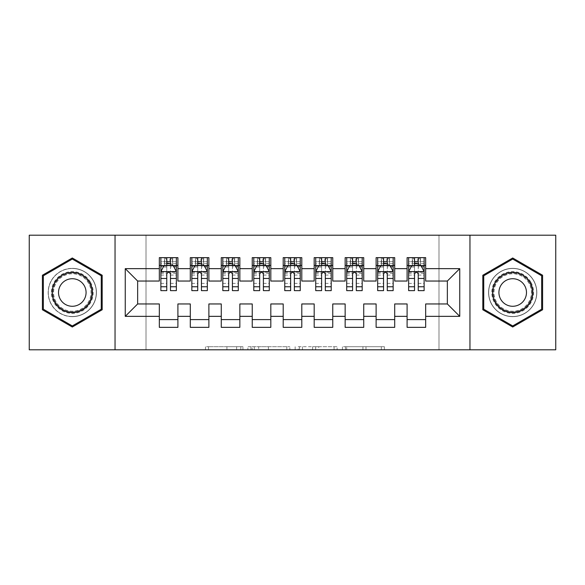 <?xml version="1.0" encoding="UTF-8"?>
<svg xmlns="http://www.w3.org/2000/svg" width="585" height="585" viewBox="0 0 585 585"><rect width="100%" height="100%" fill="white"/><g stroke="black" fill="none" stroke-linecap="round" stroke-linejoin="round"><path stroke-width="0.44" stroke-dasharray="2.92 2.19" d="M242.951 349.793L208.523 349.793L242.951 349.793L242.951 346.7L226.914 346.7L226.914 349.793L226.914 346.7L242.951 346.7L242.951 349.793L242.951 346.7L226.914 346.7L226.914 349.793L226.914 346.7L242.951 346.7L208.523 346.7L242.951 346.7M512.701 268.339A24.16 24.16 0 0 0 488.541 292.5A24.16 24.16 0 0 0 512.701 316.661A24.16 24.16 0 0 0 536.854 292.5A24.16 24.16 0 0 0 512.701 268.339A24.16 24.16 0 0 0 488.541 292.5A24.16 24.16 0 0 0 512.701 316.661A24.16 24.16 0 0 0 536.854 292.5A24.16 24.16 0 0 0 512.701 268.339M72.299 316.661A24.16 24.16 0 0 1 48.145 292.5A24.16 24.16 0 0 1 72.299 268.339A24.16 24.16 0 0 0 48.145 292.5A24.16 24.16 0 0 0 72.299 316.661A24.16 24.16 0 0 0 96.459 292.5A24.16 24.16 0 0 0 72.299 268.339A24.16 24.16 0 0 1 96.459 292.5A24.16 24.16 0 0 1 72.299 316.661M381.34 349.793L345.472 349.793L381.34 349.793L381.34 346.7L365.991 346.7L384.382 346.7L384.382 349.793L384.382 346.7L345.472 346.7L384.382 346.7L384.382 349.793L384.382 346.7L381.34 346.7L381.34 349.793M362.949 349.793L346.686 349.793L362.949 349.793L362.949 346.7L365.991 346.7L362.949 346.7L362.949 349.793L362.949 346.7L346.686 346.7L346.686 349.793L346.686 346.7L362.949 346.7L362.949 349.793M342.43 349.793L345.472 349.793L342.43 349.793L342.43 346.7L345.472 346.7L342.43 346.7L342.43 349.793M205.481 349.793L208.523 349.793L205.481 349.793L205.481 346.7L208.523 346.7L205.481 346.7L205.481 349.793M438.991 349.793L146.009 349.793L146.009 235.207L438.991 235.207L438.991 349.793L555.75 349.793L555.75 235.207L438.991 235.207L438.991 349.793M29.25 349.793L146.009 349.793L146.009 235.207L29.25 235.207L29.25 349.793M289.838 349.793L286.804 349.793L289.838 349.793L289.838 346.7L289.838 349.793M250.928 349.793L286.804 349.793L247.886 349.793L250.928 349.793L250.928 346.7L289.838 346.7L247.886 346.7L247.886 349.793L247.886 346.7L250.928 346.7L250.928 349.793M298.196 349.793L337.114 349.793L295.162 349.793L298.196 349.793L298.196 346.7L337.114 346.7L337.114 349.793L337.114 346.7L318.723 346.7L318.723 349.793M394.699 319.6L394.699 327.344L376.118 327.344L376.118 319.6L394.699 319.6L394.699 303.959L407.094 303.959L407.094 319.6L425.675 319.6L425.675 303.959L447.349 303.959L447.349 281.041L425.675 281.041L425.675 257.656L407.094 257.656L407.094 265.4L425.675 265.4M376.118 257.656L394.699 257.656L394.699 265.4L376.118 265.4L376.118 257.656M332.763 319.6L332.763 327.344L314.182 327.344L314.182 319.6L332.763 319.6L332.763 303.959L345.15 303.959L345.15 319.6L363.731 319.6L363.731 303.959L376.118 303.959L376.118 319.6M314.182 257.656L332.763 257.656L332.763 265.4L314.182 265.4L314.182 257.656M270.818 319.6L270.818 327.344L252.237 327.344L252.237 319.6L270.818 319.6L270.818 303.959L283.206 303.959L283.206 319.6L301.794 319.6L301.794 303.959L314.182 303.959L314.182 319.6M252.237 257.656L270.818 257.656L270.818 265.4L252.237 265.4L252.237 257.656M208.882 319.6L208.882 327.344L190.3 327.344L190.3 319.6L208.882 319.6L208.882 303.959L221.269 303.959L221.269 319.6L239.85 319.6L239.85 303.959L252.237 303.959L252.237 319.6M190.3 257.656L208.882 257.656L208.882 265.4L190.3 265.4L190.3 257.656M159.325 257.656L177.906 257.656L177.906 265.4L159.325 265.4L159.325 257.656M177.906 319.6L177.906 327.344L159.325 327.344L159.325 319.6L177.906 319.6L177.906 303.959L190.3 303.959L190.3 319.6M221.269 257.656L239.85 257.656L239.85 265.4L221.269 265.4L221.269 257.656M239.85 319.6L239.85 327.344L221.269 327.344L221.269 319.6M283.206 257.656L301.794 257.656L301.794 265.4L283.206 265.4L283.206 257.656M301.794 319.6L301.794 327.344L283.206 327.344L283.206 319.6M345.15 257.656L363.731 257.656L363.731 265.4L345.15 265.4L345.15 257.656M363.731 319.6L363.731 327.344L345.15 327.344L345.15 319.6M425.675 319.6L425.675 327.344L407.094 327.344L407.094 319.6M407.094 265.4L407.094 281.041L394.699 281.041L394.699 265.4M376.118 265.4L376.118 281.041L363.731 281.041L363.731 265.4M345.15 265.4L345.15 281.041L332.763 281.041L332.763 265.4M314.182 265.4L314.182 281.041L301.794 281.041L301.794 265.4M283.206 265.4L283.206 281.041L270.818 281.041L270.818 265.4M252.237 265.4L252.237 281.041L239.85 281.041L239.85 265.4M221.269 265.4L221.269 281.041L208.882 281.041L208.882 265.4M159.325 265.4L159.325 281.041L137.65 281.041L137.65 303.959L159.325 303.959L159.325 319.6M190.3 265.4L190.3 281.041L177.906 281.041L177.906 265.4M414.524 265.4L424.125 265.4L424.125 257.656L414.524 257.656L414.524 261.685L408.637 261.685L408.637 265.4L408.637 257.656L414.524 257.656M383.555 265.4L393.157 265.4L393.157 257.656L383.555 257.656L383.555 261.685L377.669 261.685L377.669 265.4L377.669 257.656L383.555 257.656M352.579 265.4L362.181 265.4L362.181 257.656L352.579 257.656L352.579 261.685L346.7 261.685L346.7 265.4L346.7 257.656L352.579 257.656M321.611 265.4L331.212 265.4L331.212 257.656L321.611 257.656L321.611 261.685L315.724 261.685L315.724 265.4L315.724 257.656L321.611 257.656M290.643 265.4L300.244 265.4L300.244 257.656L290.643 257.656L290.643 261.685L284.756 261.685L284.756 265.4L284.756 257.656L290.643 257.656M259.674 265.4L269.275 265.4L269.275 257.656L259.674 257.656L259.674 261.685L253.788 261.685L253.788 265.4L253.788 257.656L259.674 257.656M228.698 265.4L238.3 265.4L238.3 257.656L228.698 257.656L228.698 261.685L222.819 261.685L222.819 265.4L222.819 257.656L228.698 257.656M197.73 265.4L207.331 265.4L207.331 257.656L197.73 257.656L197.73 261.685L191.843 261.685L191.843 265.4L191.843 257.656L197.73 257.656M166.762 265.4L176.363 265.4L176.363 257.656L166.762 257.656L166.762 261.685L160.875 261.685L160.875 265.4L160.875 257.656L166.762 257.656M115.04 349.793L115.04 235.207M469.96 235.207L469.96 349.793M254.27 349.793L258.68 349.793L254.27 349.793L254.27 346.7L252.142 346.7L252.142 349.793L252.142 346.7L258.68 346.7L254.27 346.7L254.27 349.793M258.68 349.793L268.405 349.793L258.68 349.793L258.68 346.7L268.405 346.7L268.405 349.793L268.405 346.7L258.68 346.7L258.68 349.793M298.196 346.7L315.681 346.7L315.681 349.793L315.681 346.7L312.639 346.7L315.681 346.7L315.681 349.793L315.681 346.7L318.723 346.7M299.418 346.7L299.418 349.793L299.418 346.7M295.162 346.7L295.162 349.793L295.162 346.7M102.185 275.242L72.299 257.992L42.412 275.242L42.412 309.757L72.299 327.008L102.185 309.757L102.185 275.242M482.815 275.242L482.815 309.757L512.701 327.008L542.587 309.757L542.587 275.242L512.701 257.992L482.815 275.242M160.875 271.747L160.875 286.613L160.875 271.747L163.975 265.553L173.262 265.553L176.363 271.747L176.363 286.613L176.363 271.747M160.875 290.643L160.875 261.685L176.363 261.685L176.363 265.4L170.476 265.4M176.363 290.643L176.363 261.685L170.476 261.685L170.476 257.656M166.762 290.643L166.762 273.312L160.875 273.312M160.875 272.23L166.762 272.23L166.762 286.613L166.762 274.072C167.997 271.725 169.233 271.725 170.476 274.072L170.476 286.613L170.476 272.23L176.363 272.23M160.875 265.4L172.487 265.4L172.487 257.656L176.363 257.656M172.714 257.656L172.714 265.4L172.487 257.656L164.743 257.656L164.743 265.4L164.524 257.656L164.524 265.4M160.875 257.656L164.524 257.656M166.762 261.685L166.762 273.312M176.363 273.312L170.476 273.312L170.476 261.685M166.762 272.23L166.762 265.553M170.476 265.553L170.476 272.23M170.476 273.312L170.476 290.643M172.714 265.4L176.363 265.4M167.069 263.075L167.069 259.981L170.169 259.981L170.169 263.075L167.069 263.075L164.743 265.4M172.487 265.4L170.169 263.075M167.069 259.981L164.743 257.656M172.487 257.656L170.169 259.981M191.843 271.747L191.843 286.613L191.843 271.747L194.944 265.553L204.231 265.553L207.331 271.747L207.331 286.613L207.331 271.747M191.843 290.643L191.843 261.685L207.331 261.685L207.331 265.4L201.445 265.4M207.331 290.643L207.331 261.685L201.445 261.685L201.445 257.656M197.73 290.643L197.73 273.312L191.843 273.312M191.843 272.23L197.73 272.23L197.73 286.613L197.73 274.072C198.966 271.725 200.202 271.725 201.445 274.072L201.445 286.613L201.445 272.23L207.331 272.23M191.843 265.4L203.463 265.4L203.463 257.656L207.331 257.656M203.682 257.656L203.682 265.4L203.463 257.656L195.719 257.656L195.719 265.4L195.492 257.656L195.492 265.4M191.843 257.656L195.492 257.656M197.73 261.685L197.73 273.312M207.331 273.312L201.445 273.312L201.445 261.685M197.73 272.23L197.73 265.553M201.445 265.553L201.445 272.23M201.445 273.312L201.445 290.643M203.682 265.4L207.331 265.4M198.037 263.075L198.037 259.981L201.138 259.981L201.138 263.075L198.037 263.075L195.719 265.4M203.463 265.4L201.138 263.075M198.037 259.981L195.719 257.656M203.463 257.656L201.138 259.981M222.819 271.747L222.819 286.613L222.819 271.747L225.912 265.553L235.207 265.553L238.3 271.747L238.3 286.613L238.3 271.747M222.819 290.643L222.819 261.685L238.3 261.685L238.3 265.4L232.42 265.4M238.3 290.643L238.3 261.685L232.42 261.685L232.42 257.656M228.698 290.643L228.698 273.312L222.819 273.312M222.819 272.23L228.698 272.23L228.698 286.613L228.698 274.072C229.934 271.725 231.177 271.725 232.42 274.072L232.42 286.613L232.42 272.23L238.3 272.23M222.819 265.4L234.431 265.4L234.431 257.656L238.3 257.656M234.651 257.656L234.651 265.4L234.431 257.656L226.688 257.656L226.688 265.4L226.461 257.656L226.461 265.4M222.819 257.656L226.461 257.656M228.698 261.685L228.698 273.312M238.3 273.312L232.42 273.312L232.42 261.685M228.698 272.23L228.698 265.553M232.42 265.553L232.42 272.23M232.42 273.312L232.42 290.643M234.651 265.4L238.3 265.4M229.013 263.075L229.013 259.981L232.106 259.981L232.106 263.075L229.013 263.075L226.688 265.4M234.431 265.4L232.106 263.075M229.013 259.981L226.688 257.656M234.431 257.656L232.106 259.981M90.404 282.05A20.906 20.906 0 0 0 61.849 274.394A20.906 20.906 0 0 0 54.193 302.95A20.906 20.906 0 0 0 82.748 310.606A20.906 20.906 0 0 0 90.404 282.05M55.538 302.182A19.356 19.356 0 0 1 62.624 275.74A19.356 19.356 0 0 1 89.059 282.818A19.356 19.356 0 0 0 62.624 275.74A19.356 19.356 0 0 0 55.538 302.182A19.356 19.356 0 0 0 81.98 309.26A19.356 19.356 0 0 0 89.059 282.818A19.356 19.356 0 0 1 81.98 309.26A19.356 19.356 0 0 1 55.538 302.182A19.356 19.356 0 0 0 81.98 309.26A19.356 19.356 0 0 0 89.059 282.818M60.365 299.388A13.784 13.784 0 0 1 65.41 280.566A13.784 13.784 0 0 1 84.233 285.612A13.784 13.784 0 0 1 79.187 304.434A13.784 13.784 0 0 1 60.365 299.388M93.088 280.5A24 24 0 0 1 84.298 313.289A24 24 0 0 1 51.509 304.5A24 24 0 0 1 60.299 271.711A24 24 0 0 1 93.088 280.5A24 24 0 0 1 84.298 313.289A24 24 0 0 1 51.509 304.5A24 24 0 0 1 60.299 271.711A24 24 0 0 1 93.088 280.5M72.299 325.94L43.341 309.216L43.341 275.784L72.299 259.06L101.256 275.784L101.256 309.216L72.299 325.94M530.807 282.05A20.906 20.906 0 0 0 502.252 274.394A20.906 20.906 0 0 0 494.596 302.95A20.906 20.906 0 0 0 523.151 310.606A20.906 20.906 0 0 0 530.807 282.05M495.941 302.182A19.356 19.356 0 0 1 503.02 275.74A19.356 19.356 0 0 1 529.462 282.818A19.356 19.356 0 0 0 503.02 275.74A19.356 19.356 0 0 0 495.941 302.182A19.356 19.356 0 0 0 522.376 309.26A19.356 19.356 0 0 0 529.462 282.818A19.356 19.356 0 0 1 522.376 309.26A19.356 19.356 0 0 1 495.941 302.182A19.356 19.356 0 0 0 522.376 309.26A19.356 19.356 0 0 0 529.462 282.818M500.767 299.388A13.784 13.784 0 0 1 505.813 280.566A13.784 13.784 0 0 1 524.635 285.612A13.784 13.784 0 0 1 519.59 304.434A13.784 13.784 0 0 1 500.767 299.388M533.491 280.5A24 24 0 0 1 524.701 313.289A24 24 0 0 1 491.912 304.5A24 24 0 0 1 500.702 271.711A24 24 0 0 1 533.491 280.5A24 24 0 0 1 524.701 313.289A24 24 0 0 1 491.912 304.5A24 24 0 0 1 500.702 271.711A24 24 0 0 1 533.491 280.5M512.701 325.94L483.744 309.216L483.744 275.784L512.701 259.06L541.659 275.784L541.659 309.216L512.701 325.94M253.788 271.747L253.788 286.613L253.788 271.747L256.881 265.553L266.175 265.553L269.275 271.747L269.275 286.613L269.275 271.747M253.788 290.643L253.788 261.685L269.275 261.685L269.275 265.4L263.389 265.4M269.275 290.643L269.275 261.685L263.389 261.685L263.389 257.656M259.674 290.643L259.674 273.312L253.788 273.312M253.788 272.23L259.674 272.23L259.674 286.613L259.674 274.072C260.91 271.725 262.146 271.725 263.389 274.072L263.389 286.613L263.389 272.23L269.275 272.23M253.788 265.4L265.4 265.4L265.4 257.656L269.275 257.656M265.627 257.656L265.627 265.4L265.4 257.656L257.656 257.656L257.656 265.4L257.437 257.656L257.437 265.4M253.788 257.656L257.437 257.656M259.674 261.685L259.674 273.312M269.275 273.312L263.389 273.312L263.389 261.685M259.674 272.23L259.674 265.553M263.389 265.553L263.389 272.23M263.389 273.312L263.389 290.643M265.627 265.4L269.275 265.4M259.981 263.075L259.981 259.981L263.075 259.981L263.075 263.075L259.981 263.075L257.656 265.4M265.4 265.4L263.075 263.075M259.981 259.981L257.656 257.656M265.4 257.656L263.075 259.981M284.756 271.747L284.756 286.613L284.756 271.747L287.857 265.553L297.143 265.553L300.244 271.747L300.244 286.613L300.244 271.747M284.756 290.643L284.756 261.685L300.244 261.685L300.244 265.4L294.357 265.4M300.244 290.643L300.244 261.685L294.357 261.685L294.357 257.656M290.643 290.643L290.643 273.312L284.756 273.312M284.756 272.23L290.643 272.23L290.643 286.613L290.643 274.072C291.878 271.725 293.114 271.725 294.357 274.072L294.357 286.613L294.357 272.23L300.244 272.23M284.756 265.4L296.368 265.4L296.368 257.656L300.244 257.656M296.595 257.656L296.595 265.4L296.368 257.656L288.632 257.656L288.632 265.4L288.405 257.656L288.405 265.4M284.756 257.656L288.405 257.656M290.643 261.685L290.643 273.312M300.244 273.312L294.357 273.312L294.357 261.685M290.643 272.23L290.643 265.553M294.357 265.553L294.357 272.23M294.357 273.312L294.357 290.643M296.595 265.4L300.244 265.4M290.95 263.075L290.95 259.981L294.05 259.981L294.05 263.075L290.95 263.075L288.632 265.4M296.368 265.4L294.05 263.075M290.95 259.981L288.632 257.656M296.368 257.656L294.05 259.981M315.724 271.747L315.724 286.613L315.724 271.747L318.825 265.553L328.119 265.553L331.212 271.747L331.212 286.613L331.212 271.747M315.724 290.643L315.724 261.685L331.212 261.685L331.212 265.4L325.326 265.4M331.212 290.643L331.212 261.685L325.326 261.685L325.326 257.656M321.611 290.643L321.611 273.312L315.724 273.312M315.724 272.23L321.611 272.23L321.611 286.613L321.611 274.072C322.847 271.725 324.09 271.725 325.326 274.072L325.326 286.613L325.326 272.23L331.212 272.23M315.724 265.4L327.344 265.4L327.344 257.656L331.212 257.656M327.563 257.656L327.563 265.4L327.344 257.656L319.6 257.656L319.6 265.4L319.373 257.656L319.373 265.4M315.724 257.656L319.373 257.656M321.611 261.685L321.611 273.312M331.212 273.312L325.326 273.312L325.326 261.685M321.611 272.23L321.611 265.553M325.326 265.553L325.326 272.23M325.326 273.312L325.326 290.643M327.563 265.4L331.212 265.4M321.925 263.075L321.925 259.981L325.019 259.981L325.019 263.075L321.925 263.075L319.6 265.4M327.344 265.4L325.019 263.075M321.925 259.981L319.6 257.656M327.344 257.656L325.019 259.981M346.7 271.747L346.7 286.613L346.7 271.747L349.793 265.553L359.088 265.553L362.181 271.747L362.181 286.613L362.181 271.747M346.7 290.643L346.7 261.685L362.181 261.685L362.181 265.4L356.302 265.4M362.181 290.643L362.181 261.685L356.302 261.685L356.302 257.656M352.579 290.643L352.579 273.312L346.7 273.312M346.7 272.23L352.579 272.23L352.579 286.613L352.579 274.072C353.815 271.725 355.058 271.725 356.302 274.072L356.302 286.613L356.302 272.23L362.181 272.23M346.7 265.4L358.312 265.4L358.312 257.656L362.181 257.656M358.539 257.656L358.539 265.4L358.312 257.656L350.569 257.656L350.569 265.4L350.349 257.656L350.349 265.4M346.7 257.656L350.349 257.656M352.579 261.685L352.579 273.312M362.181 273.312L356.302 273.312L356.302 261.685M352.579 272.23L352.579 265.553M356.302 265.553L356.302 272.23M356.302 273.312L356.302 290.643M358.539 265.4L362.181 265.4M352.894 263.075L352.894 259.981L355.987 259.981L355.987 263.075L352.894 263.075L350.569 265.4M358.312 265.4L355.987 263.075M352.894 259.981L350.569 257.656M358.312 257.656L355.987 259.981M377.669 271.747L377.669 286.613L377.669 271.747L380.769 265.553L390.056 265.553L393.157 271.747L393.157 286.613L393.157 271.747M377.669 290.643L377.669 261.685L393.157 261.685L393.157 265.4L387.27 265.4M393.157 290.643L393.157 261.685L387.27 261.685L387.27 257.656M383.555 290.643L383.555 273.312L377.669 273.312M377.669 272.23L383.555 272.23L383.555 286.613L383.555 274.072C384.791 271.725 386.027 271.725 387.27 274.072L387.27 286.613L387.27 272.23L393.157 272.23M377.669 265.4L389.281 265.4L389.281 257.656L393.157 257.656M389.508 257.656L389.508 265.4L389.281 257.656L381.537 257.656L381.537 265.4L381.318 257.656L381.318 265.4M377.669 257.656L381.318 257.656M383.555 261.685L383.555 273.312M393.157 273.312L387.27 273.312L387.27 261.685M383.555 272.23L383.555 265.553M387.27 265.553L387.27 272.23M387.27 273.312L387.27 290.643M389.508 265.4L393.157 265.4M383.862 263.075L383.862 259.981L386.963 259.981L386.963 263.075L383.862 263.075L381.537 265.4M389.281 265.4L386.963 263.075M383.862 259.981L381.537 257.656M389.281 257.656L386.963 259.981M408.637 271.747L408.637 286.613L408.637 271.747L411.738 265.553L421.024 265.553L424.125 271.747L424.125 286.613L424.125 271.747M408.637 290.643L408.637 261.685L424.125 261.685L424.125 265.4L418.238 265.4M424.125 290.643L424.125 261.685L418.238 261.685L418.238 257.656M414.524 290.643L414.524 273.312L408.637 273.312M408.637 272.23L414.524 272.23L414.524 286.613L414.524 274.072C415.759 271.725 416.995 271.725 418.238 274.072L418.238 286.613L418.238 272.23L424.125 272.23M408.637 265.4L420.257 265.4L420.257 257.656L424.125 257.656M420.476 257.656L420.476 265.4L420.257 257.656L412.513 257.656L412.513 265.4L412.286 257.656L412.286 265.4M408.637 257.656L412.286 257.656M414.524 261.685L414.524 273.312M424.125 273.312L418.238 273.312L418.238 261.685M414.524 272.23L414.524 265.553M418.238 265.553L418.238 272.23M418.238 273.312L418.238 290.643M420.476 265.4L424.125 265.4M414.831 263.075L414.831 259.981L417.931 259.981L417.931 263.075L414.831 263.075L412.513 265.4M420.257 265.4L417.931 263.075M414.831 259.981L412.513 257.656M420.257 257.656L417.931 259.981M240.823 346.7L240.823 349.793L240.823 346.7M236.64 346.7L236.64 349.793L236.64 346.7M208.523 346.7L208.523 349.793L208.523 346.7M286.804 346.7L286.804 349.793L286.804 346.7M334.072 346.7L334.072 349.793L334.072 346.7M312.639 346.7L312.639 349.793L312.639 346.7M302.452 346.7L302.452 349.793L302.452 346.7M365.991 346.7L365.991 349.793L365.991 346.7M345.472 346.7L345.472 349.793L345.472 346.7M160.955 271.594L176.282 271.594M160.875 283.396L166.762 283.396M166.762 267.009L160.875 267.009M176.363 267.009L170.476 267.009M163.785 265.926L166.762 265.926M170.476 265.926L173.452 265.926M170.476 283.396L176.363 283.396M160.875 275.089L166.762 275.089M170.476 275.089L176.363 275.089M176.363 263.652L170.476 263.652M166.762 263.652L160.875 263.652M191.924 271.594L207.251 271.594M191.843 283.396L197.73 283.396M197.73 267.009L191.843 267.009M207.331 267.009L201.445 267.009M194.754 265.926L197.73 265.926M201.445 265.926L204.421 265.926M201.445 283.396L207.331 283.396M191.843 275.089L197.73 275.089M201.445 275.089L207.331 275.089M207.331 263.652L201.445 263.652M197.73 263.652L191.843 263.652M222.892 271.594L238.227 271.594M222.819 283.396L228.698 283.396M228.698 267.009L222.819 267.009M238.3 267.009L232.42 267.009M225.73 265.926L228.698 265.926M232.42 265.926L235.389 265.926M232.42 283.396L238.3 283.396M222.819 275.089L228.698 275.089M232.42 275.089L238.3 275.089M238.3 263.652L232.42 263.652M228.698 263.652L222.819 263.652M56.087 301.86A18.72 18.72 0 0 1 62.939 276.288A18.72 18.72 0 0 1 88.51 283.14A18.72 18.72 0 0 1 81.659 308.712A18.72 18.72 0 0 1 56.087 301.86M496.49 301.86A18.72 18.72 0 0 1 503.341 276.288A18.72 18.72 0 0 1 528.913 283.14A18.72 18.72 0 0 1 522.061 308.712A18.72 18.72 0 0 1 496.49 301.86M253.861 271.594L269.195 271.594M253.788 283.396L259.674 283.396M259.674 267.009L253.788 267.009M269.275 267.009L263.389 267.009M256.698 265.926L259.674 265.926M263.389 265.926L266.358 265.926M263.389 283.396L269.275 283.396M253.788 275.089L259.674 275.089M263.389 275.089L269.275 275.089M269.275 263.652L263.389 263.652M259.674 263.652L253.788 263.652M284.836 271.594L300.163 271.594M284.756 283.396L290.643 283.396M290.643 267.009L284.756 267.009M300.244 267.009L294.357 267.009M287.666 265.926L290.643 265.926M294.357 265.926L297.334 265.926M294.357 283.396L300.244 283.396M284.756 275.089L290.643 275.089M294.357 275.089L300.244 275.089M300.244 263.652L294.357 263.652M290.643 263.652L284.756 263.652M315.805 271.594L331.139 271.594M315.724 283.396L321.611 283.396M321.611 267.009L315.724 267.009M331.212 267.009L325.326 267.009M318.642 265.926L321.611 265.926M325.326 265.926L328.302 265.926M325.326 283.396L331.212 283.396M315.724 275.089L321.611 275.089M325.326 275.089L331.212 275.089M331.212 263.652L325.326 263.652M321.611 263.652L315.724 263.652M346.773 271.594L362.108 271.594M346.7 283.396L352.579 283.396M352.579 267.009L346.7 267.009M362.181 267.009L356.302 267.009M349.611 265.926L352.579 265.926M356.302 265.926L359.27 265.926M356.302 283.396L362.181 283.396M346.7 275.089L352.579 275.089M356.302 275.089L362.181 275.089M362.181 263.652L356.302 263.652M352.579 263.652L346.7 263.652M377.749 271.594L393.076 271.594M377.669 283.396L383.555 283.396M383.555 267.009L377.669 267.009M393.157 267.009L387.27 267.009M380.579 265.926L383.555 265.926M387.27 265.926L390.246 265.926M387.27 283.396L393.157 283.396M377.669 275.089L383.555 275.089M387.27 275.089L393.157 275.089M393.157 263.652L387.27 263.652M383.555 263.652L377.669 263.652M408.718 271.594L424.045 271.594M408.637 283.396L414.524 283.396M414.524 267.009L408.637 267.009M424.125 267.009L418.238 267.009M411.547 265.926L414.524 265.926M418.238 265.926L421.215 265.926M418.238 283.396L424.125 283.396M408.637 275.089L414.524 275.089M418.238 275.089L424.125 275.089M424.125 263.652L418.238 263.652M414.524 263.652L408.637 263.652M160.875 286.613L166.762 286.613M170.476 286.613L176.363 286.613M191.843 286.613L197.73 286.613M201.445 286.613L207.331 286.613M222.819 286.613L228.698 286.613M232.42 286.613L238.3 286.613M253.788 286.613L259.674 286.613M263.389 286.613L269.275 286.613M284.756 286.613L290.643 286.613M294.357 286.613L300.244 286.613M315.724 286.613L321.611 286.613M325.326 286.613L331.212 286.613M346.7 286.613L352.579 286.613M356.302 286.613L362.181 286.613M377.669 286.613L383.555 286.613M387.27 286.613L393.157 286.613M408.637 286.613L414.524 286.613M418.238 286.613L424.125 286.613"/><path stroke-width="0.88" d="M469.96 349.793L555.75 349.793L555.75 235.207L469.96 235.207L469.96 349.793L115.04 349.793L115.04 235.207L29.25 235.207L29.25 349.793L115.04 349.793M469.96 235.207L115.04 235.207M125.256 316.346L125.256 268.654L159.325 268.654L159.325 281.041L137.65 281.041L137.65 303.959L125.256 316.346L159.325 316.346L159.325 327.344L177.906 327.344L177.906 316.346L190.3 316.346L190.3 327.344L208.882 327.344L208.882 316.346L221.269 316.346L221.269 327.344L239.85 327.344L239.85 316.346L252.237 316.346L252.237 327.344L270.818 327.344L270.818 316.346L283.206 316.346L283.206 327.344L301.794 327.344L301.794 316.346L314.182 316.346L314.182 327.344L332.763 327.344L332.763 316.346L345.15 316.346L345.15 327.344L363.731 327.344L363.731 316.346L376.118 316.346L376.118 327.344L394.699 327.344L394.699 316.346L407.094 316.346L407.094 327.344L425.675 327.344L425.675 303.959L447.349 303.959L447.349 281.041L425.675 281.041L425.675 268.654L459.744 268.654L459.744 316.346L425.675 316.346M425.675 268.654L425.675 257.656L407.094 257.656L407.094 268.654L394.699 268.654L394.699 257.656L376.118 257.656L376.118 268.654L363.731 268.654L363.731 257.656L345.15 257.656L345.15 268.654L332.763 268.654L332.763 257.656L314.182 257.656L314.182 268.654L301.794 268.654L301.794 257.656L283.206 257.656L283.206 268.654L270.818 268.654L270.818 257.656L252.237 257.656L252.237 268.654L239.85 268.654L239.85 257.656L221.269 257.656L221.269 268.654L208.882 268.654L208.882 257.656L190.3 257.656L190.3 268.654L177.906 268.654L177.906 257.656L159.325 257.656L159.325 268.654M394.699 316.346L394.699 303.959L407.094 303.959L407.094 316.346M459.744 268.654L447.349 281.041M363.731 316.346L363.731 303.959L376.118 303.959L376.118 316.346M407.094 268.654L407.094 281.041L394.699 281.041L394.699 268.654M332.763 316.346L332.763 303.959L345.15 303.959L345.15 316.346M376.118 268.654L376.118 281.041L363.731 281.041L363.731 268.654M301.794 316.346L301.794 303.959L314.182 303.959L314.182 316.346M345.15 268.654L345.15 281.041L332.763 281.041L332.763 268.654M270.818 316.346L270.818 303.959L283.206 303.959L283.206 316.346M314.182 268.654L314.182 281.041L301.794 281.041L301.794 268.654M239.85 316.346L239.85 303.959L252.237 303.959L252.237 316.346M283.206 268.654L283.206 281.041L270.818 281.041L270.818 268.654M208.882 316.346L208.882 303.959L221.269 303.959L221.269 316.346M252.237 268.654L252.237 281.041L239.85 281.041L239.85 268.654M177.906 316.346L177.906 303.959L190.3 303.959L190.3 316.346M221.269 268.654L221.269 281.041L208.882 281.041L208.882 268.654M137.65 303.959L159.325 303.959L159.325 316.346M190.3 268.654L190.3 281.041L177.906 281.041L177.906 268.654M407.094 265.4L408.637 265.4M424.125 265.4L425.675 265.4M376.118 265.4L377.669 265.4M393.157 265.4L394.699 265.4M345.15 265.4L346.7 265.4M362.181 265.4L363.731 265.4M314.182 265.4L315.724 265.4M331.212 265.4L332.763 265.4M283.206 265.4L284.756 265.4M300.244 265.4L301.794 265.4M252.237 265.4L253.788 265.4M269.275 265.4L270.818 265.4M221.269 265.4L222.819 265.4M238.3 265.4L239.85 265.4M190.3 265.4L191.843 265.4M207.331 265.4L208.882 265.4M159.325 265.4L160.875 265.4M176.363 265.4L177.906 265.4M159.325 319.6L177.906 319.6M190.3 319.6L208.882 319.6M221.269 319.6L239.85 319.6M252.237 319.6L270.818 319.6M283.206 319.6L301.794 319.6M314.182 319.6L332.763 319.6M345.15 319.6L363.731 319.6M376.118 319.6L394.699 319.6M407.094 319.6L425.675 319.6M125.256 268.654L137.65 281.041M447.349 303.959L459.744 316.346M102.185 275.242L72.299 257.992L42.412 275.242L42.412 309.757L72.299 327.008L102.185 309.757L102.185 275.242M482.815 275.242L482.815 309.757L512.701 327.008L542.587 309.757L542.587 275.242L512.701 257.992L482.815 275.242M170.476 261.685L166.762 261.685M176.363 286.76L170.476 286.76L170.476 290.643L176.363 290.643L176.363 271.747L173.262 265.553L163.975 265.553L160.875 271.747L160.875 290.643L166.762 290.643L166.762 286.76L160.875 286.76M160.875 271.747L160.875 257.656M176.363 271.747L176.363 257.656M166.762 265.553L166.762 257.656M170.476 257.656L170.476 265.553M170.476 286.76L170.476 274.072C169.24 271.689 167.997 271.689 166.762 274.072L166.762 286.76M170.476 265.4L166.762 265.4M201.445 261.685L197.73 261.685M207.331 286.76L201.445 286.76L201.445 290.643L207.331 290.643L207.331 271.747L204.231 265.553L194.944 265.553L191.843 271.747L191.843 290.643L197.73 290.643L197.73 286.76L191.843 286.76M191.843 271.747L191.843 257.656M207.331 271.747L207.331 257.656M197.73 265.553L197.73 257.656M201.445 257.656L201.445 265.553M201.445 286.76L201.445 274.072C200.209 271.689 198.973 271.689 197.73 274.072L197.73 286.76M201.445 265.4L197.73 265.4M232.42 261.685L228.698 261.685M238.3 286.76L232.42 286.76L232.42 290.643L238.3 290.643L238.3 271.747L235.207 265.553L225.912 265.553L222.819 271.747L222.819 290.643L228.698 290.643L228.698 286.76L222.819 286.76M222.819 271.747L222.819 257.656M238.3 271.747L238.3 257.656M228.698 265.553L228.698 257.656M232.42 257.656L232.42 265.553M232.42 286.76L232.42 274.072C231.177 271.689 229.942 271.689 228.698 274.072L228.698 286.76M232.42 265.4L228.698 265.4M89.732 282.438A20.131 20.131 0 0 0 62.237 275.067A20.131 20.131 0 0 0 54.866 302.562A20.131 20.131 0 0 0 82.368 309.933A20.131 20.131 0 0 0 89.732 282.438M84.233 285.612A13.784 13.784 0 0 0 65.41 280.566A13.784 13.784 0 0 0 60.365 299.388A13.784 13.784 0 0 0 79.187 304.434A13.784 13.784 0 0 0 84.233 285.612M72.299 325.94L43.341 309.216L43.341 275.784L72.299 259.06L101.256 275.784L101.256 309.216L72.299 325.94M530.134 282.438A20.131 20.131 0 0 0 502.632 275.067A20.131 20.131 0 0 0 495.268 302.562A20.131 20.131 0 0 0 522.763 309.933A20.131 20.131 0 0 0 530.134 282.438M524.635 285.612A13.784 13.784 0 0 0 505.813 280.566A13.784 13.784 0 0 0 500.767 299.388A13.784 13.784 0 0 0 519.59 304.434A13.784 13.784 0 0 0 524.635 285.612M512.701 325.94L483.744 309.216L483.744 275.784L512.701 259.06L541.659 275.784L541.659 309.216L512.701 325.94M263.389 261.685L259.674 261.685M269.275 286.76L263.389 286.76L263.389 290.643L269.275 290.643L269.275 271.747L266.175 265.553L256.881 265.553L253.788 271.747L253.788 290.643L259.674 290.643L259.674 286.76L253.788 286.76M253.788 271.747L253.788 257.656M269.275 271.747L269.275 257.656M259.674 265.553L259.674 257.656M263.389 257.656L263.389 265.553M263.389 286.76L263.389 274.072C262.153 271.689 260.91 271.689 259.674 274.072L259.674 286.76M263.389 265.4L259.674 265.4M294.357 261.685L290.643 261.685M300.244 286.76L294.357 286.76L294.357 290.643L300.244 290.643L300.244 271.747L297.143 265.553L287.857 265.553L284.756 271.747L284.756 290.643L290.643 290.643L290.643 286.76L284.756 286.76M284.756 271.747L284.756 257.656M300.244 271.747L300.244 257.656M290.643 265.553L290.643 257.656M294.357 257.656L294.357 265.553M294.357 286.76L294.357 274.072C293.122 271.689 291.886 271.689 290.643 274.072L290.643 286.76M294.357 265.4L290.643 265.4M325.326 261.685L321.611 261.685M331.212 286.76L325.326 286.76L325.326 290.643L331.212 290.643L331.212 271.747L328.119 265.553L318.825 265.553L315.724 271.747L315.724 290.643L321.611 290.643L321.611 286.76L315.724 286.76M315.724 271.747L315.724 257.656M331.212 271.747L331.212 257.656M321.611 265.553L321.611 257.656M325.326 257.656L325.326 265.553M325.326 286.76L325.326 274.072C324.09 271.689 322.854 271.689 321.611 274.072L321.611 286.76M325.326 265.4L321.611 265.4M356.302 261.685L352.579 261.685M362.181 286.76L356.302 286.76L356.302 290.643L362.181 290.643L362.181 271.747L359.088 265.553L349.793 265.553L346.7 271.747L346.7 290.643L352.579 290.643L352.579 286.76L346.7 286.76M346.7 271.747L346.7 257.656M362.181 271.747L362.181 257.656M352.579 265.553L352.579 257.656M356.302 257.656L356.302 265.553M356.302 286.76L356.302 274.072C355.066 271.689 353.823 271.689 352.579 274.072L352.579 286.76M356.302 265.4L352.579 265.4M387.27 261.685L383.555 261.685M393.157 286.76L387.27 286.76L387.27 290.643L393.157 290.643L393.157 271.747L390.056 265.553L380.769 265.553L377.669 271.747L377.669 290.643L383.555 290.643L383.555 286.76L377.669 286.76M377.669 271.747L377.669 257.656M393.157 271.747L393.157 257.656M383.555 265.553L383.555 257.656M387.27 257.656L387.27 265.553M387.27 286.76L387.27 274.072C386.034 271.689 384.791 271.689 383.555 274.072L383.555 286.76M387.27 265.4L383.555 265.4M418.238 261.685L414.524 261.685M424.125 286.76L418.238 286.76L418.238 290.643L424.125 290.643L424.125 271.747L421.024 265.553L411.738 265.553L408.637 271.747L408.637 290.643L414.524 290.643L414.524 286.76L408.637 286.76M408.637 271.747L408.637 257.656M424.125 271.747L424.125 257.656M414.524 265.553L414.524 257.656M418.238 257.656L418.238 265.553M418.238 286.76L418.238 274.072C417.003 271.689 415.767 271.689 414.524 274.072L414.524 286.76M418.238 265.4L414.524 265.4M176.282 271.594L160.955 271.594M160.875 265.926L163.785 265.926M173.452 265.926L176.363 265.926M166.762 278.46L160.875 278.46M176.363 278.46L170.476 278.46M170.476 263.652L166.762 263.652M207.251 271.594L191.924 271.594M191.843 265.926L194.754 265.926M204.421 265.926L207.331 265.926M197.73 278.46L191.843 278.46M207.331 278.46L201.445 278.46M201.445 263.652L197.73 263.652M238.227 271.594L222.892 271.594M222.819 265.926L225.73 265.926M235.389 265.926L238.3 265.926M228.698 278.46L222.819 278.46M238.3 278.46L232.42 278.46M232.42 263.652L228.698 263.652M269.195 271.594L253.861 271.594M253.788 265.926L256.698 265.926M266.358 265.926L269.275 265.926M259.674 278.46L253.788 278.46M269.275 278.46L263.389 278.46M263.389 263.652L259.674 263.652M300.163 271.594L284.836 271.594M284.756 265.926L287.666 265.926M297.334 265.926L300.244 265.926M290.643 278.46L284.756 278.46M300.244 278.46L294.357 278.46M294.357 263.652L290.643 263.652M331.139 271.594L315.805 271.594M315.724 265.926L318.642 265.926M328.302 265.926L331.212 265.926M321.611 278.46L315.724 278.46M331.212 278.46L325.326 278.46M325.326 263.652L321.611 263.652M362.108 271.594L346.773 271.594M346.7 265.926L349.611 265.926M359.27 265.926L362.181 265.926M352.579 278.46L346.7 278.46M362.181 278.46L356.302 278.46M356.302 263.652L352.579 263.652M393.076 271.594L377.749 271.594M377.669 265.926L380.579 265.926M390.246 265.926L393.157 265.926M383.555 278.46L377.669 278.46M393.157 278.46L387.27 278.46M387.27 263.652L383.555 263.652M424.045 271.594L408.718 271.594M408.637 265.926L411.547 265.926M421.215 265.926L424.125 265.926M414.524 278.46L408.637 278.46M424.125 278.46L418.238 278.46M418.238 263.652L414.524 263.652"/></g></svg>
